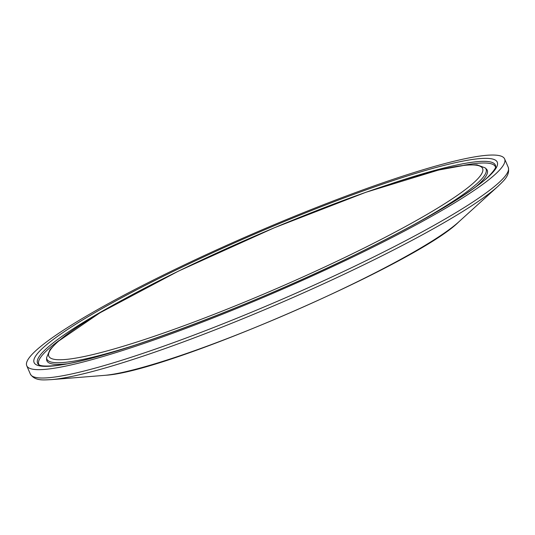 <?xml version="1.0" encoding="UTF-8"?>
<svg xmlns="http://www.w3.org/2000/svg" width="535" height="535" viewBox="0 0 535 535"><rect width="100%" height="100%" fill="white"/><g stroke="black" fill="none" stroke-linecap="round" stroke-linejoin="round"><path stroke-width="0.8" d="M46.792 369.204A260.358 31.297 156.6 0 1 26.75 365.746A260.358 31.297 156.6 0 1 253.262 233.628A260.358 31.297 156.6 0 1 504.632 158.948A260.358 31.297 156.6 0 1 321.12 271.9A260.358 31.297 156.6 0 1 46.792 369.204M50.41 377.556A260.358 31.297 156.6 0 1 30.368 374.105C35.103 381.368 44.178 379.85 51.086 379.649A258.245 31.043 -23.4 0 0 53.373 379.435A258.245 31.043 -23.4 0 0 285.723 300.677A258.245 31.043 -23.4 0 0 498.105 186.207C502.98 181.305 510.303 175.734 508.25 167.308A260.358 31.297 156.6 0 1 324.738 280.26A260.358 31.297 156.6 0 1 50.41 377.556M498.105 186.207L458.823 221.844A205.005 24.643 156.6 0 1 290.224 312.721A205.005 24.643 156.6 0 1 105.769 375.242A205.005 24.643 156.6 0 1 103.957 375.409L51.086 379.649M67.009 359.333A236.309 28.402 156.6 0 1 289.101 221.664A236.309 28.402 156.6 0 1 440.967 206.049A236.309 28.402 156.6 0 1 67.009 359.333M139.488 343.684A239.259 28.756 156.6 0 1 65.297 362.322A239.259 28.756 156.6 0 1 46.585 357.668L50.043 349.549L57.619 341.758L99.918 312.835L178.262 271.212L274.121 227.857L365.786 192.312L438.593 170.036L466.152 165.014L476.979 164.854L485.165 167.876A239.259 28.756 156.6 0 1 411.435 225.997M66.681 363.84A239.907 28.836 156.6 0 1 65.357 363.981A239.907 28.836 156.6 0 1 46.592 359.313L46.585 357.668M485.165 167.876L486.362 169.006A239.907 28.836 156.6 0 1 475.903 186.755M39.062 364.857A248.755 29.9 156.6 0 1 59.211 340.38M463.925 165.248A248.755 29.9 156.6 0 1 495.557 167.315M391.48 183.612A249.404 29.98 156.6 0 1 495.664 166.619C496.828 166.893 490.421 176.744 476.678 186.18C452.476 203.935 414.03 225.777 361.332 251.711C249.377 307.117 100.921 362.081 54.456 365.652C46.164 366.368 41.041 366.101 39.068 364.863L38.48 364.462A249.404 29.98 156.6 0 1 122.201 300.135M53.52 365.92A252.353 30.334 156.6 0 1 290.692 218.902A252.353 30.334 156.6 0 1 452.864 202.223A252.353 30.334 156.6 0 1 53.52 365.92M26.75 365.746L30.368 374.105M504.632 158.948L508.25 167.308M103.957 375.409L105.93 375.229C167.816 371.671 417.728 263.166 458.823 221.844"/></g></svg>
